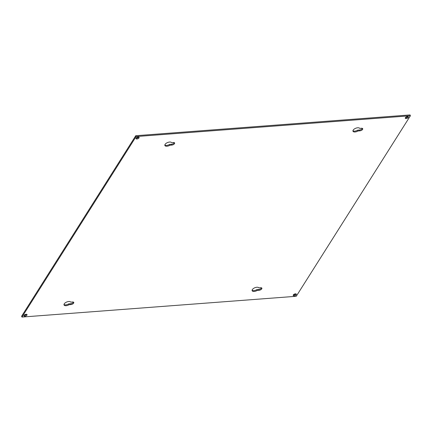 <?xml version="1.0" encoding="UTF-8"?>
<svg xmlns="http://www.w3.org/2000/svg" width="432" height="432" viewBox="0 0 432 432"><rect width="100%" height="100%" fill="white"/><g stroke="black" fill="none" stroke-linecap="round" stroke-linejoin="round"><path stroke-width="0.65" d="M174.269 142.636A2.246 1.069 -21.8 0 1 171.391 144.266L169.636 144.396A3.645 1.739 -21.8 0 1 166.622 145.39A3.645 1.739 -21.8 0 1 164.84 145.022M169.97 145.233A3.645 1.739 -21.8 0 1 166.957 146.227A3.645 1.739 -21.8 0 1 164.894 145.487A3.645 1.739 -21.8 0 1 166.104 143.354A3.645 1.739 -21.8 0 1 169.603 142.042A3.645 1.739 -21.8 0 1 171.601 142.652L173.356 142.522A2.246 1.069 -21.8 0 1 174.625 142.976A2.246 1.069 -21.8 0 1 173.88 144.288A2.246 1.069 -21.8 0 1 171.725 145.098L169.97 145.233L169.636 144.396M73.418 302.108A2.246 1.069 -21.8 0 1 70.546 303.739L68.785 303.869A3.645 1.739 -21.8 0 1 65.772 304.868A3.645 1.739 -21.8 0 1 63.99 304.495M69.12 304.706A3.645 1.739 -21.8 0 1 66.107 305.699A3.645 1.739 -21.8 0 1 64.044 304.96A3.645 1.739 -21.8 0 1 65.254 302.827A3.645 1.739 -21.8 0 1 68.753 301.514A3.645 1.739 -21.8 0 1 70.751 302.13L72.511 301.995A2.246 1.069 -21.8 0 1 73.78 302.449A2.246 1.069 -21.8 0 1 73.03 303.766A2.246 1.069 -21.8 0 1 70.88 304.571L69.12 304.706L68.785 303.869M362.367 128.38A2.246 1.069 -21.8 0 1 359.489 130.005L357.734 130.14A3.645 1.739 -21.8 0 1 354.721 131.134A3.645 1.739 -21.8 0 1 352.939 130.766M358.069 130.972A3.645 1.739 -21.8 0 1 355.055 131.971A3.645 1.739 -21.8 0 1 352.993 131.231A3.645 1.739 -21.8 0 1 354.202 129.092A3.645 1.739 -21.8 0 1 357.701 127.78A3.645 1.739 -21.8 0 1 359.699 128.396L361.454 128.261A2.246 1.069 -21.8 0 1 362.723 128.72A2.246 1.069 -21.8 0 1 361.978 130.032A2.246 1.069 -21.8 0 1 359.824 130.842L358.069 130.972L357.734 130.14M261.517 287.852A2.246 1.069 -21.8 0 1 258.644 289.478L256.883 289.613A3.645 1.739 -21.8 0 1 253.87 290.606A3.645 1.739 -21.8 0 1 252.088 290.239M257.218 290.45A3.645 1.739 -21.8 0 1 254.205 291.443A3.645 1.739 -21.8 0 1 252.142 290.704A3.645 1.739 -21.8 0 1 253.352 288.571A3.645 1.739 -21.8 0 1 256.851 287.253A3.645 1.739 -21.8 0 1 258.849 287.869L260.609 287.734A2.246 1.069 -21.8 0 1 261.878 288.193A2.246 1.069 -21.8 0 1 261.128 289.505A2.246 1.069 -21.8 0 1 258.979 290.315L257.218 290.45L256.883 289.613M295.915 293.879A1.69 0.805 -21.8 0 1 293.83 294.953A1.69 0.805 -21.8 0 1 293.312 294.921M294.165 295.79A1.69 0.805 -21.8 0 1 293.209 295.445A1.69 0.805 -21.8 0 1 293.771 294.457A1.69 0.805 -21.8 0 1 295.391 293.852A1.69 0.805 -21.8 0 1 296.347 294.192A1.69 0.805 -21.8 0 1 295.785 295.18A1.69 0.805 -21.8 0 1 294.165 295.79M407.981 116.667A1.69 0.805 -21.8 0 1 405.902 117.736A1.69 0.805 -21.8 0 1 405.383 117.704M406.237 118.573A1.69 0.805 -21.8 0 1 405.281 118.228A1.69 0.805 -21.8 0 1 405.842 117.239A1.69 0.805 -21.8 0 1 407.462 116.635A1.69 0.805 -21.8 0 1 408.418 116.975A1.69 0.805 -21.8 0 1 407.857 117.963A1.69 0.805 -21.8 0 1 406.237 118.573M138.688 137.079A1.69 0.805 -21.8 0 1 136.609 138.148A1.69 0.805 -21.8 0 1 136.085 138.121M136.944 138.985A1.69 0.805 -21.8 0 1 135.988 138.645A1.69 0.805 -21.8 0 1 136.55 137.657A1.69 0.805 -21.8 0 1 138.17 137.047A1.69 0.805 -21.8 0 1 139.12 137.387A1.69 0.805 -21.8 0 1 138.559 138.38A1.69 0.805 -21.8 0 1 136.944 138.985M26.617 314.296A1.69 0.805 -21.8 0 1 24.538 315.365A1.69 0.805 -21.8 0 1 24.019 315.333M24.872 316.202A1.69 0.805 -21.8 0 1 23.917 315.862A1.69 0.805 -21.8 0 1 24.478 314.869A1.69 0.805 -21.8 0 1 26.098 314.264A1.69 0.805 -21.8 0 1 27.054 314.604A1.69 0.805 -21.8 0 1 26.492 315.592A1.69 0.805 -21.8 0 1 24.872 316.202M135.756 135.718L21.6 316.24L21.935 317.072L136.091 136.555L135.756 135.718L410.065 114.928L410.4 115.76L296.244 296.282L21.935 317.072M136.091 136.555L410.4 115.76M171.391 144.266L171.725 145.098M70.546 303.739L70.88 304.571M359.489 130.005L359.824 130.842M258.644 289.478L258.979 290.315"/></g></svg>
